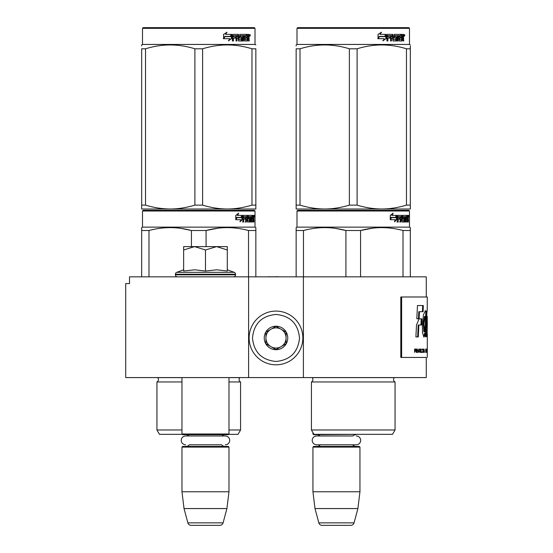 <?xml version="1.0" encoding="UTF-8"?>
<svg xmlns="http://www.w3.org/2000/svg" width="553" height="553" viewBox="0 0 553 553"><rect width="100%" height="100%" fill="white"/><g stroke="black" fill="none" stroke-linecap="round" stroke-linejoin="round"><path stroke-width="0.83" d="M201.665 377.581L207.34 377.581M248.594 377.581L248.594 276.839L129.513 276.839L129.513 283.551L125.711 283.551L125.711 377.581L426.28 377.581L426.28 357.438L400.794 357.438L426.28 357.438M303.397 377.581L303.397 276.839L426.28 276.839L426.28 296.989M248.594 276.839L303.397 276.839M278.228 276.839L281.947 276.839M270.507 276.839L278.228 276.735M266.643 276.839L270.507 276.735M312.936 432.591L312.936 434.001L313.751 434.001M312.936 434.001L313.606 434.679L359.616 434.34M356.277 435.985A4.396 4.396 0 0 1 360.674 440.388A4.396 4.396 0 0 1 356.277 444.785L316.613 444.785A4.396 4.396 0 0 1 312.217 440.388A4.396 4.396 0 0 1 316.613 435.985L352.952 435.985A4.03 4.03 -122.1 0 1 355.925 434.679M316.613 435.985L319.938 435.985A4.03 4.03 122.2 0 0 316.966 434.679M355.925 446.43A4.03 4.03 -47.8 0 1 352.676 444.785M316.966 446.43A4.03 4.03 47.8 0 0 320.215 444.785M359.955 447.101L312.936 447.101L313.606 446.43L359.284 446.43L359.955 447.101L359.955 491.769L357.895 508.56L354.058 522.861L318.832 522.861L315.003 508.56L357.895 508.56M312.936 447.101L312.936 491.769L359.955 491.769M312.936 491.769L315.003 508.56M318.832 522.861A3.359 3.359 34.1 0 0 322.074 525.35L350.816 525.35A3.359 3.359 -34.1 0 0 354.058 522.861M181.965 377.581L181.965 434.001L228.983 434.001L228.983 377.581M181.965 434.001L182.635 434.679L228.306 434.679L228.983 434.001M221.974 435.985A4.03 4.03 -122.1 0 1 224.953 434.679M188.967 435.985A4.03 4.03 122.2 0 0 185.995 434.679M224.953 446.43A4.03 4.03 -47.8 0 1 221.705 444.785L189.244 444.785A4.03 4.03 47.8 0 1 185.995 446.43M228.983 447.101L181.965 447.101L182.635 446.43L228.306 446.43L228.983 447.101L228.983 491.769L226.917 508.56L223.087 522.861L187.861 522.861L184.025 508.56L226.917 508.56M181.965 447.101L181.965 491.769L228.983 491.769M181.965 491.769L184.025 508.56M219.845 525.35L191.103 525.35L219.845 525.35A3.359 3.359 -34.1 0 0 223.087 522.861M191.103 525.35A3.359 3.359 34.1 0 1 187.861 522.861M185.642 444.785A4.396 4.396 0 0 1 181.239 440.388A4.396 4.396 0 0 1 185.642 435.985L225.306 435.985A4.396 4.396 0 0 1 229.702 440.388A4.396 4.396 0 0 1 225.306 444.785M227.297 269.809L234.202 272.325L176.739 272.325A2.012 2.012 129.2 0 0 175.419 274.219L175.419 274.82A2.012 2.012 40.2 0 0 177.43 276.839M233.511 276.839A2.012 2.012 -40.2 0 0 235.53 274.82L175.419 274.82M234.202 272.325A2.012 2.012 -129.2 0 1 235.53 274.219L235.53 274.82M183.644 269.809L176.739 272.325M184.149 270.935L194.787 269.809L205.474 271.039L216.707 269.809L227.297 271.039L227.297 249.984L216.617 246.61L205.474 249.984L194.559 246.61L183.644 246.61L183.644 271.039M183.644 249.991L194.559 246.61L216.154 246.61M227.297 249.984L227.297 246.61L216.617 246.61M205.474 271.039L205.474 249.984M275.995 311.09A26.869 26.869 0 0 0 249.126 337.959A26.869 26.869 0 0 0 275.995 364.821A26.869 26.869 0 0 0 302.864 337.959A26.869 26.869 0 0 0 275.995 311.09M275.995 314.45C261.721 315.839 253.882 323.678 252.486 337.952C253.882 352.233 261.714 360.072 275.995 361.462C290.277 360.072 298.108 352.233 299.505 337.959C298.115 323.678 290.277 315.839 275.995 314.45M275.995 326.201A11.751 11.751 0 0 0 264.244 337.959A11.751 11.751 0 0 0 275.995 349.71A11.751 11.751 0 0 0 287.754 337.959A11.751 11.751 0 0 0 275.995 326.201M275.995 326.325L265.924 332.139L265.924 343.772L275.995 349.593L286.074 343.772L286.074 332.139L275.995 326.325M281.035 346.683A10.072 10.072 0 0 1 270.956 346.683A10.072 10.072 0 0 0 286.074 337.959A10.072 10.072 0 0 0 270.956 329.229A10.072 10.072 0 0 0 270.956 346.683A10.072 10.072 0 0 1 265.924 337.959M270.956 329.229A10.072 10.072 0 0 1 281.035 329.229M181.965 381.95L156.941 381.95A2.689 2.689 0 0 0 157.667 377.637L157.619 377.581M228.645 434.34L238.046 434.34L240.569 429.971L240.569 381.95A2.689 2.689 0 0 1 239.843 377.637L239.891 377.581M198.755 210.34L143.179 210.34L142.501 211.011L255.009 211.011L254.339 210.34L198.755 210.34M143.179 210.34L254.339 210.34M249.126 210.34L148.384 210.34L249.126 210.34M255.845 276.839L255.845 227.615L255.009 227.131L255.009 211.011M255.009 227.131L142.501 227.131L142.501 211.011M242.463 219.645L239.981 221.788L240.804 219.714L236.007 219.714L236.926 217.661L241.606 217.661L242.463 215.38L242.463 219.645L241.938 219.645L241.938 216.783M240.237 221.159L241.938 219.645M238.149 213.264L237.258 215.38L237.721 215.38L238.626 213.264L235.785 215.414L235.785 219.714L236.822 217.426L236.366 217.426L235.785 218.732M236.822 217.426L241.516 217.426L242.29 215.38L237.721 215.38M241.004 217.426L241.765 215.38M251.332 220.55L252.928 220.751L252.984 215.38L253.841 215.38L253.945 215.898L253.945 217.764L253.786 218.539L253.129 218.539L253.288 219.306M253.288 217.764L253.129 218.539M253.786 218.539L253.654 219.306M253.945 221.995L253.945 219.306M250.868 216.624L250.385 216.624L250.385 221.995L250.868 221.995L250.868 216.624L251.332 216.624L251.518 221.995L253.115 221.995L253.025 221.476M253.682 221.995L253.557 219.106L252.984 219.106M253.253 219.106L253.253 221.476L252.603 221.476L252.603 220.751M243.832 216.624L245.677 216.624L245.677 221.995L246.355 221.995L246.355 219.106L247.205 219.106L247.468 221.995L249.852 221.995L249.769 221.476M249.769 218.387L249.769 217.861M248.256 216.624L248.85 216.624L248.159 216.824L248.76 216.824L248.76 217.661L248.159 217.661L248.159 216.824M248.76 216.824L250.385 216.624M248.76 217.661L249.852 217.861L250.067 218.387L249.451 218.387L249.451 219.112M250.067 218.387L250.067 221.476L249.451 221.476L249.527 219.306L248.836 219.106M246.355 219.106L245.781 219.106L245.781 221.995L245.117 221.995M245.117 219.106L245.117 217.861M243.714 216.824L243.714 217.861L243.175 217.861L245.394 217.861L245.394 219.106L243.175 219.106L243.175 221.995L242.421 221.995M247.205 220.55L247.73 220.55L247.468 215.38L243.272 215.38L242.947 221.995L243.714 221.995L243.714 219.106M247.73 215.898L247.143 215.898L247.143 216.638M247.143 219.106L247.143 217.861M247.73 220.55L247.143 220.55M247.827 220.751L249.438 220.751M248.408 219.106L248.408 215.38L252.7 215.38L252.7 216.624L251.332 216.624L251.857 216.624L251.788 217.861L251.332 217.861L252.521 217.861L252.521 219.106L251.332 219.106M247.571 215.898L247.813 215.38M252.057 216.624L252.057 215.38M251.788 220.55L251.788 219.106M252.984 215.38L253.288 216.624M252.341 219.106L252.341 217.861M246.458 216.624L245.781 216.824L247.108 216.624L247.205 217.861L246.355 217.861L246.355 216.824M246.355 217.861L245.781 217.861L246.355 217.861M253.253 216.624L253.633 216.624L253.682 217.861L253.253 217.861L253.253 216.624M253.025 217.861L252.977 216.624M245.781 217.861L245.781 216.824M251.878 219.106L251.878 217.861M246.887 215.38L247.143 215.898M244.841 219.106L244.841 217.861M243.175 217.861L243.175 216.824M249.451 221.476L249.237 221.995M249.237 217.861L249.451 218.387M252.603 221.476L252.465 221.995M253.945 215.898L253.288 215.898M254.401 216.216L254.262 215.38L254.325 216.216M253.461 215.898L253.599 215.38L254.262 215.38M253.253 221.476L253.115 221.995M250.067 221.476L249.852 221.995M141.665 276.839L141.665 227.615L142.501 227.131M141.665 228.43L141.665 227.615M206.075 246.61L206.075 230.525L191.435 230.525L191.435 246.61M255.845 228.43L255.845 230.525L248.525 230.525L248.525 276.839M218 228.195L206.075 230.525C220.225 226.675 234.375 226.675 248.525 230.525M148.985 276.839L148.985 230.525C163.135 226.675 177.285 226.675 191.435 230.525M148.985 230.525L141.665 230.525M230.587 227.691L227.304 227.615M191.048 230.428L181.315 228.437M240.569 381.95L228.983 381.95M181.965 429.971L156.941 429.971L156.941 381.95M240.569 429.971L228.983 429.971M182.296 434.34L159.464 434.34L156.941 429.971M254.159 216.804L254.159 215.622M254.2 216.804L254.2 215.622M255.845 207.762L255.845 205.122L255.845 208.999L227.304 208.999C218.995 208.93 210.769 207.638 202.619 205.122L194.891 205.122L194.891 48.802L202.619 48.802C219.071 43.68 235.523 43.68 251.981 48.802L255.845 48.802C255.845 43.68 255.845 43.68 255.845 48.802C255.845 43.68 255.845 43.68 255.845 48.802L255.845 205.122L251.981 205.122L251.981 48.802M254.339 27.65L143.179 27.65L142.501 28.321L255.009 28.321L254.339 27.65M251.981 205.122C243.438 207.693 235.212 208.986 227.304 208.999L141.665 208.999L141.665 205.122L145.529 205.122L145.529 48.802C161.988 43.68 178.439 43.68 194.891 48.802M194.891 205.122C186.347 207.693 178.121 208.986 170.206 208.999C161.905 208.93 153.679 207.638 145.529 205.122M141.665 208.004L141.665 48.802C141.665 43.68 141.665 43.68 141.665 48.802L145.529 48.802M141.665 45.934L141.665 44.924L142.501 44.44L255.009 44.44L255.845 44.924M255.845 208.965L255.845 208.004M202.619 205.122L202.619 48.802M231.41 35.198L231.41 38.634L228.313 40.777M231.804 38.634L231.804 34.369L230.712 36.65L224.933 36.65L223.827 38.696L229.702 38.696L228.672 40.777L231.41 38.634M248.891 37.521L249.251 40.984L248.663 40.984L248.408 38.095L247.792 38.095L247.523 40.984L244.668 40.984L244.364 35.606L243.617 35.606L243.617 40.984L242.85 40.984L242.85 35.606L240.52 35.606L240.52 36.851L242.02 36.851L242.352 37.376L242.02 40.984L238.53 40.984L238.163 38.095L236.967 38.095L236.967 40.984L236.048 40.984L236.048 35.606L233.587 35.606L233.428 36.851L235.668 36.851L235.668 38.095L233.428 38.095L233.428 40.984L232.433 40.984L232.433 34.887L232.854 34.369L238.53 34.369L238.896 39.54L241.398 39.74L241.398 38.095L239.871 38.095L239.518 37.576L239.871 34.369L246.735 34.369L246.735 35.606L245.131 35.814L245.131 36.851L246.41 36.851L246.41 38.095L245.131 38.095L245.131 39.54L247.163 39.74L247.267 34.369L249.009 34.369L249.251 36.754L248.891 37.521L248.29 37.521L248.65 38.454M248.65 36.754L248.29 37.521M249.251 38.295L248.65 38.295M247.82 38.095L247.205 38.095M247.792 38.095L247.267 38.095M247.792 40.466L246.942 40.984M243.617 35.606L243.078 35.606L243.078 40.984L242.325 40.984M240.023 35.606L240.52 35.606L239.891 35.814L239.891 36.65L240.52 36.851L240.023 36.851M242.352 37.376L241.834 37.376L241.502 40.984M242.352 40.466L241.834 40.466M236.511 38.095L236.967 38.095L236.511 38.095L236.511 40.984M233.172 35.606L233.587 35.606L233.013 35.814L233.013 36.851L233.428 36.851L233.013 36.851M235.225 36.851L235.225 38.095M239.041 39.74L238.419 39.54L238.06 34.369M244.689 35.606L245.242 35.606L244.571 35.814L244.571 36.851L245.131 36.851L244.571 36.851M245.131 38.095L244.571 38.095L244.571 39.54L245.242 39.74L244.689 39.74M245.131 39.54L244.571 39.54M246.735 34.369L246.693 35.606M237.548 35.606L236.656 35.606L236.511 36.851L236.967 36.851L236.511 36.851M237.119 35.606L236.967 36.851L238.163 36.851L238.163 35.814L236.656 35.606M247.792 35.606L247.267 35.606L247.792 35.606L247.792 36.851L247.267 36.851L248.663 36.851L248.567 35.606L247.792 35.606M245.836 36.851L245.836 38.095M246.161 34.369L246.161 35.606M233.428 38.095L233.013 38.095L233.013 40.984M241.502 36.851L241.834 37.376M247.205 39.726L247.205 40.466M248.408 34.369L248.65 35.71M249.251 34.887L248.65 34.887M250.378 35.205L250.011 36.049L249.638 35.205L250.163 35.205M249.866 35.205L249.7 35.669M231.583 34.369L230.601 36.415L224.808 36.415L223.571 38.696L223.571 34.404L227 32.254L225.569 34.369L231.583 34.369M231.189 34.369L230.221 36.415M224.808 36.415L223.274 38.696M226.661 32.254L225.569 34.369M249.935 35.793L250.143 34.611L249.935 35.793M395.049 429.971L311.429 429.971L313.945 434.34L392.526 434.34L395.049 429.971L395.049 381.95L311.429 381.95A2.689 2.689 0 0 0 312.148 377.637L312.099 377.581M395.049 381.95A2.689 2.689 0 0 1 394.324 377.637L394.372 377.581M353.236 210.34L297.659 210.34L296.989 211.011L409.49 211.011L408.819 210.34L353.236 210.34M297.659 210.34L408.819 210.34M403.614 210.34L302.864 210.34L403.614 210.34M410.326 276.839L410.326 227.615L409.49 227.131L409.49 211.011M409.49 227.131L296.989 227.131L296.989 211.011M396.943 219.645L394.462 221.788L395.291 219.714L390.487 219.714L391.406 217.661L396.086 217.661L396.943 215.38L396.943 219.645L396.418 219.645L396.418 216.783M394.718 221.159L396.418 219.645M392.63 213.264L391.738 215.38L392.201 215.38L393.107 213.264L390.273 215.414L390.273 219.714L391.303 217.426L390.847 217.426L390.273 218.732M391.303 217.426L395.996 217.426L396.771 215.38L392.201 215.38M395.485 217.426L396.252 215.38M405.812 220.55L407.409 220.751L407.464 215.38L408.321 215.38L408.432 215.898L408.432 217.764L408.266 218.539L407.609 218.539L407.768 219.306M407.768 217.764L407.609 218.539M408.266 218.539L408.135 219.306M408.432 221.995L408.432 219.306M405.356 216.624L404.865 216.624L404.865 221.995L405.356 221.995L405.356 216.624L405.812 216.624L405.999 221.995L407.596 221.995L407.506 221.476M408.162 221.995L408.038 219.106L407.464 219.106M407.734 219.106L407.734 221.476L407.084 221.476L407.084 220.751M398.319 216.624L400.158 216.624L400.158 221.995L400.835 221.995L400.835 219.106L401.692 219.106L401.955 221.995L404.333 221.995L404.25 221.476M404.25 218.387L404.25 217.861M402.736 216.624L403.331 216.624L402.646 216.824L403.241 216.824L403.241 217.661L402.646 217.661L402.646 216.824M403.241 216.824L404.865 216.624M403.241 217.661L404.333 217.861L404.547 218.387L403.939 218.387L403.939 219.112M404.547 218.387L404.547 221.476L403.939 221.476L404.008 219.306L403.317 219.106M400.835 219.106L400.268 219.106L400.268 221.995L399.598 221.995M399.598 219.106L399.598 217.861M398.195 216.824L398.195 217.861L397.655 217.861L399.881 217.861L399.881 219.106L397.655 219.106L397.655 221.995L396.902 221.995M401.692 220.55L402.211 220.55L401.955 215.38L397.752 215.38L397.427 221.995L398.195 221.995L398.195 219.106M402.211 215.898L401.623 215.898L401.623 216.638M401.623 219.106L401.623 217.861M402.211 220.55L401.623 220.55M402.308 220.751L403.925 220.751M402.888 219.106L402.888 215.38L407.181 215.38L407.181 216.624L405.812 216.624L406.337 216.624L406.268 217.861L405.812 217.861L407.001 217.861L407.001 219.106L405.812 219.106M402.052 215.898L402.294 215.38M406.538 216.624L406.538 215.38M406.268 220.55L406.268 219.106M407.464 215.38L407.768 216.624M406.821 219.106L406.821 217.861M400.939 216.624L400.268 216.824L401.589 216.624L401.692 217.861L400.835 217.861L400.835 216.824M400.835 217.861L400.268 217.861L400.835 217.861M407.734 216.624L408.114 216.624L408.162 217.861L407.734 217.861L407.734 216.624M407.506 217.861L407.457 216.624M400.268 217.861L400.268 216.824M406.358 219.106L406.358 217.861M401.367 215.38L401.623 215.898M399.321 219.106L399.321 217.861M397.655 217.861L397.655 216.824M403.939 221.476L403.725 221.995M403.725 217.861L403.939 218.387M407.084 221.476L406.953 221.995M408.432 215.898L407.768 215.898M408.881 216.216L408.743 215.38L408.805 216.216M407.948 215.898L408.086 215.38L408.743 215.38M407.734 221.476L407.596 221.995M404.547 221.476L404.333 221.995M296.145 276.839L296.145 227.615L296.989 227.131M296.145 228.43L296.145 227.615M360.563 276.839L360.563 230.525L345.915 230.525L345.915 276.839M410.326 228.43L410.326 230.525L403.006 230.525L403.006 276.839M372.48 228.195L360.563 230.525C374.706 226.675 388.856 226.675 403.006 230.525M303.466 276.839L303.466 230.525C317.616 226.675 331.765 226.675 345.915 230.525M303.466 230.525L296.145 230.525M385.068 227.691L381.784 227.615M345.528 230.428L335.795 228.437M311.429 429.971L311.429 381.95M408.639 216.804L408.639 215.622M408.771 216.804L408.688 215.622M410.326 208.999L410.326 205.122L410.326 208.999L381.784 208.999C373.475 208.93 365.25 207.638 357.107 205.122L349.372 205.122L349.372 48.802L357.107 48.802C373.558 43.68 390.01 43.68 406.462 48.802L410.326 48.802C410.326 43.68 410.326 43.68 410.326 48.802L410.326 45.989M408.819 27.65L297.659 27.65L296.989 28.321L409.49 28.321L408.819 27.65M410.326 48.802L410.326 205.122L406.462 205.122C397.918 207.693 389.692 208.986 381.784 208.999L296.145 208.999L296.145 205.122L300.016 205.122L300.016 48.802C316.468 43.68 332.92 43.68 349.372 48.802M349.372 205.122C340.828 207.693 332.602 208.986 324.694 208.999C316.385 208.93 308.159 207.638 300.016 205.122M296.145 208.004L296.145 48.802C296.145 43.68 296.145 43.68 296.145 48.802L300.016 48.802M296.145 45.934L296.145 44.924L296.989 44.44L409.49 44.44L410.326 44.924M406.462 205.122L406.462 48.802M357.107 205.122L357.107 48.802M385.89 35.198L385.89 38.634L382.794 40.777M386.291 38.634L386.291 34.369L385.199 36.65L379.413 36.65L378.307 38.696L384.183 38.696L383.153 40.777L385.89 38.634M403.372 37.521L403.738 40.984L403.144 40.984L402.895 38.095L402.273 38.095L402.003 40.984L399.148 40.984L398.844 35.606L398.098 35.606L398.098 40.984L397.33 40.984L397.33 35.606L395.001 35.606L395.001 36.851L396.501 36.851L396.833 37.376L396.501 40.984L393.01 40.984L392.644 38.095L391.455 38.095L391.455 40.984L390.529 40.984L390.529 35.606L388.075 35.606L387.916 36.851L390.148 36.851L390.148 38.095L387.916 38.095L387.916 40.984L386.92 40.984L386.92 34.887L387.335 34.369L393.01 34.369L393.377 39.54L395.879 39.74L395.879 38.095L394.358 38.095L393.999 37.576L394.358 34.369L401.215 34.369L401.215 35.606L399.612 35.814L399.612 36.851L400.89 36.851L400.89 38.095L399.612 38.095L399.612 39.54L401.644 39.74L401.748 34.369L403.49 34.369L403.738 36.754L403.372 37.521L402.771 37.521L403.13 38.454M403.738 36.754L403.144 36.754L402.771 37.521M403.738 38.295L403.13 38.295M402.301 38.095L401.685 38.095M402.273 38.095L401.748 38.095M402.273 40.466L401.423 40.984M398.098 35.606L397.559 35.606L397.559 40.984L396.805 40.984M394.503 35.606L395.001 35.606L394.372 35.814L394.372 36.65L395.001 36.851L394.503 36.851M396.833 37.376L396.314 37.376L395.983 40.984M396.833 40.466L396.314 40.466M390.999 38.095L391.455 38.095L390.999 38.095L390.999 40.984M387.653 35.606L388.075 35.606L387.501 35.814L387.501 36.851L387.916 36.851L387.501 36.851M389.706 36.851L389.706 38.095M393.522 39.74L392.9 39.54L392.54 34.369M399.169 35.606L399.729 35.606L399.169 35.606L399.059 36.851L399.612 36.851L399.059 36.851M399.612 38.095L399.059 38.095L399.059 39.54L399.729 39.74L399.169 39.74M399.612 39.54L399.059 39.54M401.215 34.369L401.174 35.606M392.029 35.606L391.144 35.606L390.999 36.851L391.455 36.851L390.999 36.851M391.6 35.606L391.455 36.851L392.644 36.851L392.644 35.814L391.144 35.606M402.273 35.606L401.748 35.606L402.273 35.606L402.273 36.851L401.748 36.851L403.144 36.851L403.047 35.606L402.273 35.606M400.324 36.851L400.324 38.095M400.642 34.369L400.642 35.606M387.916 38.095L387.501 38.095L387.501 40.984M395.983 36.851L396.314 37.376M401.685 39.726L401.685 40.466M402.888 34.369L403.13 35.71M403.738 34.887L403.13 34.887M404.858 35.205L404.499 36.049L404.119 35.205L404.644 35.205M404.347 35.205L404.188 35.669M386.063 34.369L385.082 36.415L379.289 36.415L378.052 38.696L378.052 34.404L381.48 32.254L380.049 34.369L386.063 34.369M385.676 34.369L384.701 36.415M379.289 36.415L377.754 38.696M381.141 32.254L380.049 34.369M404.416 35.793L404.623 34.611L404.416 35.793M426.37 332.132L427.04 332.132L426.577 330.023C426.854 332.291 427.054 332.678 427.179 331.192L426.93 324.881C426.183 321.196 426.999 309.404 427.234 310.848L427.289 296.989L400.794 296.989L400.794 357.438M401.63 296.989L401.63 357.438M427.234 316.309L427.289 324.196L427.234 316.309M426.577 330.023L426.37 334.627L427.061 337.102L427.289 324.196M426.093 333.141L426.197 324.95A5551.173 5440.891 -33.7 0 0 426.453 311.166L425.381 310.745L423.425 314.899L422.402 325.233L422.54 333.141L423.999 337.081L425.271 333.141L425.298 336.708L426.093 336.708L426.093 333.141L425.43 333.141L425.527 324.95A5574.579 5464.49 -33.8 0 0 425.789 311.18M421.849 318.839L419.119 318.839L416.506 324.998L415.891 336.929L418.296 336.929L418.849 325.005L421.566 325.005L421.849 318.839M417.474 305.539L416.817 318.777L419.119 318.777L419.444 311.705L423.08 311.705L423.322 305.539L417.474 305.539M414.598 352.399L414.881 350.899L415.662 350.899L416.333 352.399L415.932 349.109L414.598 349.04L414.598 352.399M416.679 349.04L416.941 352.399L416.679 349.04M417.28 349.04L418.268 352.399L418.898 349.04L418.103 351.971L417.28 349.04M420.093 349.04L419.464 349.254L419.202 350.18L419.803 352.399L420.411 352.185L420.653 351.252L420.093 349.04M421.13 349.04L420.93 352.399L422.091 352.399L422.091 351.971L421.13 351.971L421.13 349.04M424.441 352.399L424.013 349.04L423.612 352.399L423.868 351.542L424.345 351.542L424.441 352.399M426.245 351.895L426.19 349.254L425.679 349.04L425.679 352.399L426.245 351.895L425.679 351.971M426.398 349.537L426.508 349.04L426.398 349.537M426.764 349.04L426.598 352.399L426.709 351.542L426.978 352.399L426.84 349.04M427.206 352.185L427.172 349.04L427.034 352.185M427.282 352.185L427.289 349.04L427.255 352.185M423.404 349.399L422.333 349.04L422.796 349.399L422.796 352.399L422.969 349.399L423.404 349.399M426.584 335.947L426.619 332.132M425.43 336.708L425.43 333.141M425.271 333.141L424.607 333.141L423.667 336.936M425.692 311.18L425.05 310.862M420.916 325.005L421.206 318.839M418.849 325.005L418.213 325.005L417.66 336.929M422.423 311.705L422.672 305.539M419.444 311.705L418.808 311.705L418.483 318.777M415.932 349.109L415.393 349.04M416.112 349.323L415.621 349.109M416.243 349.614L415.752 350.471L414.598 350.471M417.626 352.399L418.033 351.971M420.266 349.109L419.768 349.04M420.411 349.254L419.948 349.109M420.55 349.537L420.086 349.254M420.653 350.18L420.232 351.895L419.222 351.756M421.13 351.971L421.766 351.971L421.766 352.399M426.135 349.109L425.727 349.04M426.19 349.254L425.803 349.109M426.245 349.537L426.121 351.895M426.46 349.537L425.679 349.468M427.22 349.537L427.186 351.895M423.073 349.399L423.073 349.04M422.008 349.399L422.471 349.399M424.531 331.862L423.951 323.595L425.126 316.399L425.499 316.537L425.312 325.233L424.531 331.862L423.868 331.862L423.301 323.291L424.538 316.399M414.881 350.471L414.598 349.399L415.441 349.399M419.222 349.683L420.093 349.468L420.446 350.18M414.881 349.399L415.974 349.614M419.803 351.971L419.333 351.895M419.651 351.895L419.278 351.756M419.43 351.252L419.202 350.18M423.888 351.252L424.11 349.323L424.324 351.252L423.75 351.252M425.775 351.971L425.775 349.468M426.716 351.252L426.805 349.323L426.66 351.252M427.075 351.971L427.186 349.537M235.53 274.219L175.419 274.219M239.843 377.637L228.983 377.637M181.965 377.637L157.667 377.637M249.251 36.754L248.663 36.754M394.324 377.637L312.148 377.637M426.197 324.95L425.527 324.95M142.501 44.44L142.501 28.321M255.009 44.44L255.009 28.321M296.989 44.44L296.989 28.321M409.49 44.44L409.49 28.321M427.289 357.438L427.289 352.365M427.289 349.074L427.289 333.376M426.543 316.261L427.213 316.261M425.644 311.18L426.315 311.18M424.462 316.399L425.126 316.399M427.289 351.922L427.289 349.51"/></g></svg>
